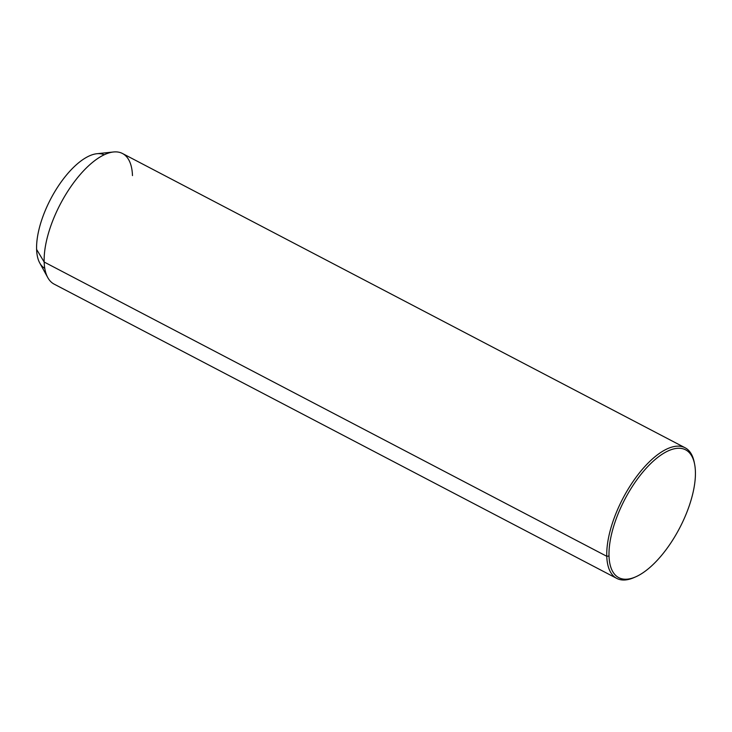 <?xml version="1.0" encoding="UTF-8"?>
<svg xmlns="http://www.w3.org/2000/svg" width="732" height="732" viewBox="0 0 732 732"><rect width="100%" height="100%" fill="white"/><g stroke="black" fill="none" stroke-linecap="round" stroke-linejoin="round"><path stroke-width="1.1" d="M39.748 262.971A64.096 27.496 -62.4 0 1 36.6 249.42L44.167 262.029A73.712 31.622 117.6 0 0 47.79 277.62L39.748 262.971M616.765 578.399L54.159 284.135A73.712 31.622 -62.4 0 1 44.167 262.029L36.6 249.42A64.096 27.496 -62.4 0 1 56.52 188.856A64.096 27.496 -62.4 0 1 96.88 153.729L113.497 151.982A73.712 31.622 117.6 0 0 67.079 192.379A73.712 31.622 117.6 0 0 44.167 262.029L606.773 556.293A73.712 31.622 117.6 0 0 616.765 578.399A73.712 31.622 117.6 0 0 634.992 577.145M132.474 175.607A73.712 31.622 117.6 0 0 113.497 151.982M104.182 154.791A64.096 27.496 117.6 0 0 60.985 182.204A64.096 27.496 117.6 0 0 36.6 249.42A64.096 27.496 117.6 0 0 44.78 268.36M694.458 463.447A73.712 31.622 117.6 0 0 685.088 447.764A73.712 31.622 117.6 0 0 635.248 478.38A73.712 31.622 117.6 0 0 606.773 556.293L44.167 262.029A73.712 31.622 -62.4 0 1 72.651 184.116A73.712 31.622 -62.4 0 1 122.482 153.5L685.088 447.764M635.815 576.789L634.159 577.521A73.712 31.622 -62.4 0 1 606.773 556.293L609.015 556.018A72.111 30.927 -62.4 0 1 650.547 463.731A72.111 30.927 -62.4 0 1 695.4 471.481A72.111 30.927 -62.4 0 1 653.868 563.768A72.111 30.927 -62.4 0 1 609.015 556.018L606.773 556.293A73.712 31.622 -62.4 0 1 645.844 465.415A73.712 31.622 -62.4 0 1 694.293 462.551L694.641 464.317A72.111 30.927 117.6 0 0 647.234 467.126A72.111 30.927 117.6 0 0 609.015 556.018A72.111 30.927 117.6 0 0 635.815 576.789A72.111 30.927 117.6 0 0 695.4 471.481A72.111 30.927 117.6 0 0 694.641 464.317"/></g></svg>
